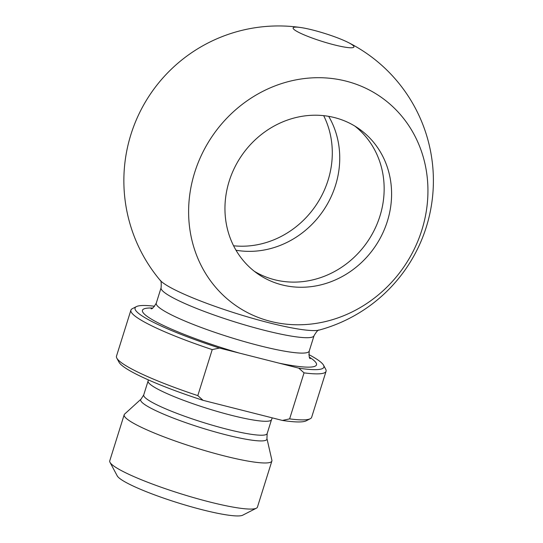 <?xml version="1.0" encoding="UTF-8"?>
<svg xmlns="http://www.w3.org/2000/svg" width="543" height="543" viewBox="0 0 543 543"><rect width="100%" height="100%" fill="white"/><g stroke="black" fill="none" stroke-linecap="round" stroke-linejoin="round"><path stroke-width="0.81" d="M304.039 372.865L289.623 418.877L282.401 420.438L203.062 400.334L197.808 395.616L212.225 349.604L219.447 348.049L298.793 368.147L304.039 372.865A102.26 13.453 17.4 0 0 326.065 371.29A102.26 13.453 17.4 0 0 325.739 369.315L323.567 365.249A98.941 13.018 -162.6 0 1 298.793 368.147M308.818 354.565A98.941 13.018 -162.6 0 1 323.567 365.249M326.065 371.29L311.648 417.302A102.26 13.453 -162.6 0 1 310.25 418.734A102.26 13.453 -162.6 0 1 289.623 418.877M282.401 420.438A98.941 13.018 17.4 0 0 306.143 420.839L310.25 418.734M354.817 126.064A88.441 80.758 -55.3 0 1 369.22 239.069A88.441 80.758 -55.3 0 1 260.043 274.405A88.441 80.758 -55.3 0 1 254.294 271.262M236.008 250.235A88.441 80.758 124.7 0 0 322.82 211.308A88.441 80.758 124.7 0 0 328.691 116.351M233.585 245.782A88.441 80.758 124.7 0 0 315.374 206.157A88.441 80.758 124.7 0 0 323.669 115.652M352.02 44.669A31.867 4.195 -162.6 0 1 338.683 45.917A31.867 4.195 -162.6 0 1 299.94 32.974A31.867 4.195 -162.6 0 1 300.72 27.53A31.867 4.195 -162.6 0 1 347.914 42.32A31.867 4.195 -162.6 0 1 352.02 44.669M194.693 172.464A127.008 115.971 -55.3 0 1 397.673 111.58A127.008 115.971 -55.3 0 1 332.459 319.678A127.008 115.971 -55.3 0 1 194.693 172.464M310.263 358.651L310.257 358.645C309.225 358.495 308.879 355.97 309.225 351.083A80.147 10.548 17.4 0 1 276.312 349.59A80.147 10.548 17.4 0 1 161.074 308.96A80.147 10.548 17.4 0 1 156.269 303.15L161.095 287.749C161.447 282.869 161.108 280.358 160.076 280.208A85.122 11.199 17.4 0 0 160.076 280.215A85.122 11.199 17.4 0 0 164.19 283.697A85.122 11.199 17.4 0 0 244.961 316.121A85.122 11.199 17.4 0 0 319.196 330.069L319.196 330.069A154.769 154.769 0 0 0 347.914 42.32M334.495 117.58A88.441 80.758 -55.3 0 1 358.611 128.521A88.441 80.758 -55.3 0 1 374.67 247.201A88.441 80.758 -55.3 0 1 257.939 273.957A88.441 80.758 -55.3 0 1 234.535 167.787A88.441 80.758 -55.3 0 1 334.495 117.58M219.447 348.049A98.941 13.018 -162.6 0 1 136.408 306.598A98.941 13.018 -162.6 0 1 154.612 306.245M266.946 438.568L271.894 460.206A77.384 10.181 -162.6 0 1 271.88 461.021A77.384 10.181 -162.6 0 1 209.72 452A77.384 10.181 -162.6 0 1 128.834 420.35A77.384 10.181 -162.6 0 1 124.191 414.737A77.384 10.181 -162.6 0 1 124.646 414.065L141.065 399.119A66.151 8.702 17.4 0 0 144.642 404.487A66.151 8.702 17.4 0 0 216.175 432.214A66.151 8.702 17.4 0 0 266.946 438.568L267.156 433.585A64.671 8.512 -162.6 0 1 215.204 426.045A64.671 8.512 -162.6 0 1 147.608 399.594A64.671 8.512 -162.6 0 1 143.732 394.91L141.065 399.119M197.808 395.616A102.26 13.453 -162.6 0 1 116.82 358.122L118.992 362.188A98.941 13.018 17.4 0 0 203.062 400.334M116.82 358.122A102.26 13.453 -162.6 0 1 116.487 356.147L130.911 310.134A102.26 13.453 17.4 0 0 212.225 349.604M136.408 306.598L132.309 308.702A102.26 13.453 17.4 0 0 130.911 310.134M271.88 461.021L257.436 507.121A77.384 10.181 -162.6 0 1 256.377 508.2A77.384 10.181 -162.6 0 1 190.389 496.682A77.384 10.181 -162.6 0 1 114.39 466.444A77.384 10.181 -162.6 0 1 109.998 462.331A77.384 10.181 -162.6 0 1 109.747 460.837L124.191 414.737M109.998 462.331L117.234 475.878A66.327 8.729 17.4 0 0 177.704 502.764A66.327 8.729 17.4 0 0 242.701 515.198L256.377 508.2M279.041 363.145A91.204 12 17.4 0 0 309.415 357.165M152.644 308.037A91.204 12 17.4 0 0 157.389 322.467A91.204 12 17.4 0 0 239.191 353.052M148.368 379.896L148.096 380.982A64.671 8.512 17.4 0 0 151.972 385.666A64.671 8.512 17.4 0 0 219.569 412.117A64.671 8.512 17.4 0 0 271.52 419.658L267.156 433.585M161.095 287.749A80.147 10.548 17.4 0 0 165.9 293.559A80.147 10.548 17.4 0 0 249.671 326.343A80.147 10.548 17.4 0 0 314.051 335.689C316.542 331.474 318.259 329.601 319.196 330.069M300.72 27.53A154.769 154.769 0 0 0 160.056 280.181M156.269 303.15C153.764 307.365 152.047 309.238 151.097 308.77M148.096 380.982L143.732 394.91M271.52 419.658L272.281 417.872M309.225 351.083L314.051 335.689"/></g></svg>
